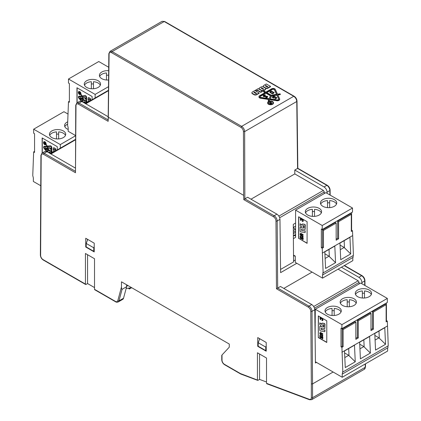 <?xml version="1.0" encoding="UTF-8"?>
<svg xmlns="http://www.w3.org/2000/svg" width="421" height="421" viewBox="0 0 421 421"><rect width="100%" height="100%" fill="white"/><g stroke="black" fill="none" stroke-linecap="round" stroke-linejoin="round"><path stroke-width="0.63" d="M322.823 324.707L323.865 324.87L323.865 326.917L322.823 326.754L322.823 324.707M321.276 328.006L321.276 329.559L324.849 330.122L324.849 331.69L320.481 331.006A0.705 0.405 60 0 1 319.813 330.075L319.813 326.28L321.776 326.585L319.813 324.586L319.813 322.839L321.776 324.507L321.776 323.554A0.71 0.41 60 0 1 321.923 323.228A0.71 0.41 60 0 1 322.107 323.202L324.175 323.523A0.716 0.41 60 0 1 324.854 324.465L324.854 328.569L321.276 328.006M322.007 323.196A0.71 0.41 -120 0 1 322.076 323.139A0.71 0.41 -120 0 1 322.26 323.112L324.328 323.439A0.716 0.41 -120 0 1 325.001 324.375L324.854 328.569M321.776 324.291L319.813 322.839M324.849 331.69L325.001 330.032L321.423 329.475L321.423 328.033M321.776 326.475L319.813 326.28M323.865 326.807L322.975 326.664L322.975 324.728M320.739 333.285A0.637 0.368 -120 0 0 320.418 333.253A0.637 0.368 -120 0 0 320.323 333.764A0.637 0.368 -120 0 0 320.739 334.327L322.707 335.463L322.707 336.011L320.739 334.879A1.31 0.758 60 0 1 319.881 333.721A1.31 0.758 60 0 1 320.086 332.669A1.31 0.758 60 0 1 320.739 332.737L322.707 333.869L322.707 334.421L320.739 333.285M322.707 333.869L322.707 334.421M322.86 333.785L320.891 332.648A1.31 0.758 -120 0 0 320.234 332.585A1.31 0.758 -120 0 0 320.165 332.632M322.707 336.011L322.86 335.374L320.891 334.237A0.637 0.368 60 0 1 320.497 333.748A0.637 0.368 60 0 1 320.502 333.227M322.486 318.844L322.891 319.981L322.454 320.639L321.923 320.465L321.923 319.918L322.402 319.65L322.17 319.076L320.755 318.197L320.265 318.413L320.755 319.792L320.255 319.386L319.886 317.718L320.649 317.608L322.486 318.844L321.855 318.308M322.007 318.218L320.649 317.608M320.802 317.523L320.297 317.502M320.444 317.418L319.886 317.718M320.755 319.244L320.755 319.792M320.865 319.129L320.47 318.986M320.623 318.902L320.318 318.702M322.775 320.47L323.039 319.897L322.633 318.755M322.328 319.897L321.923 319.918M319.813 335.611A0.721 0.416 60 0 1 319.965 335.279A0.721 0.416 60 0 1 320.323 335.316L320.586 336.016L320.292 336.663A0.532 0.31 -120 0 0 320.57 337.242L321.002 337.326L321.355 336.268A0.653 0.379 60 0 1 321.465 336.116A0.653 0.379 60 0 1 321.791 336.147L322.054 336.305A0.921 0.532 60 0 1 322.707 337.426L322.707 338.452A0.726 0.421 60 0 1 322.554 338.789A0.726 0.421 60 0 1 322.191 338.752L322.007 336.947L321.686 336.905L321.339 337.831A0.816 0.468 60 0 1 321.202 338.005A0.816 0.468 60 0 1 320.786 337.958L320.518 337.795A1.005 0.579 60 0 1 319.813 336.568L319.813 335.611M321.27 337.947A0.816 0.468 -120 0 0 321.355 337.916A0.816 0.468 -120 0 0 321.491 337.747L321.686 336.905M322.228 338.052L321.933 338.063M320.586 336.016L320.476 335.227A0.721 0.416 -120 0 0 320.113 335.19A0.721 0.416 -120 0 0 320.044 335.248M320.997 337.342L320.723 337.158A0.532 0.31 60 0 1 320.444 336.574L320.455 335.947M322.623 338.731A0.726 0.421 -120 0 0 322.707 338.7A0.726 0.421 -120 0 0 322.86 338.368L322.86 337.342A0.921 0.532 -120 0 0 322.207 336.216L321.944 336.063A0.653 0.379 -120 0 0 321.618 336.032A0.653 0.379 -120 0 0 321.549 336.09M354.029 305.409A8.136 4.699 180 0 1 345.162 306.43A8.136 4.699 180 0 1 340.142 302.089A8.136 4.699 180 0 1 348.278 297.394A8.136 4.699 180 0 1 356.413 302.089A8.136 4.699 180 0 1 354.029 305.409M338.889 314.15A8.136 4.699 180 0 1 330.022 315.171A8.136 4.699 180 0 1 325.001 310.83A8.136 4.699 180 0 1 333.137 306.135A8.136 4.699 180 0 1 341.273 310.83A8.136 4.699 180 0 1 338.889 314.15M369.17 296.668A8.136 4.699 180 0 1 360.302 297.689A8.136 4.699 180 0 1 355.282 293.348A8.136 4.699 180 0 1 363.418 288.648A8.136 4.699 180 0 1 371.554 293.348A8.136 4.699 180 0 1 369.17 296.668M315.113 336.621L315.271 309.256L360.692 283.033L387.341 298.421L341.92 324.644L341.92 328.664L341.01 328.138L341.01 346.846L342.22 346.146L342.22 329.012L343.131 329.538L343.131 346.672L341.92 347.367L342.826 372.022L342.526 371.843L342.526 373.943L342.22 373.769L342.22 377.263L315.413 361.786M315.271 309.256L341.92 324.644M387.341 298.421L387.341 302.441L341.92 328.664M342.826 372.022L388.246 345.794L387.341 321.144L386.125 321.844L386.125 304.709L373.411 312.056L373.411 329.185L370.985 330.585L370.985 313.456L358.271 320.797L358.271 337.926L355.845 339.326L355.845 322.197L354.94 321.67L342.22 329.012M370.985 313.456L370.08 312.929L357.361 320.27L357.361 337.405L355.845 338.279M386.125 304.709L385.22 304.188L372.501 311.529L372.501 328.664L370.985 329.538M386.431 302.962L386.431 320.623L386.125 320.797M387.946 345.973L387.946 347.72L342.526 373.943M387.641 347.893L387.641 351.04L342.22 377.263M355.845 322.197L343.131 329.538M387.341 326.038L341.92 352.266M357.361 320.27L358.271 320.797M358.271 337.926L357.361 337.405M373.411 329.185L372.501 328.664M363.833 339.805L364.16 346.951L363.86 346.578L359.944 348.835M359.734 344.194L363.86 346.578M360.402 358.824L370.396 353.051L369.633 336.458L359.639 342.226L360.402 358.824M364.16 346.951L370.396 353.051M354.493 345.199L344.499 350.967L345.262 367.565L355.256 361.792L354.493 345.199M384.773 327.712L374.779 333.485L375.543 350.083L385.536 344.31L384.773 327.712M347.204 306.746L347.204 299.705A8.136 4.699 0 0 0 340.384 303.225M356.171 303.225A8.136 4.699 0 0 0 349.346 299.705L349.346 306.746M349.346 301.978A8.136 4.699 0 0 0 347.204 301.978M372.501 311.529L373.411 312.056M386.431 320.623L387.341 321.144M378.974 331.064L379.3 338.21L379 337.837L375.085 340.094M374.874 335.453L379 337.837M379.3 338.21L385.536 344.31M362.349 298.005L362.349 290.964A8.136 4.699 0 0 0 355.524 294.484M371.311 294.484A8.136 4.699 0 0 0 364.486 290.964L364.486 298.005M364.486 293.237A8.136 4.699 0 0 0 362.349 293.237M318.297 337.579L318.297 315.903L326.78 320.797L326.78 342.473L318.297 337.579L318.45 315.987M341.92 347.367L341.01 346.846M343.131 346.672L342.22 346.146M348.693 348.546L349.02 355.692L348.72 355.319L344.804 357.576M344.594 352.935L348.72 355.319M349.02 355.692L355.256 361.792M332.064 315.487L332.064 308.446A8.136 4.699 0 0 0 325.244 311.966M341.031 311.966A8.136 4.699 0 0 0 334.206 308.446L334.206 315.487M334.206 310.719A8.136 4.699 0 0 0 332.064 310.719M326.78 342.299L318.45 337.489M315.271 325.265L314.976 325.438M279.67 217.746L324.296 191.987L324.302 193.555M297.573 168.426L326.838 185.34A0.858 0.495 -60 0 1 327.264 185.298L297.826 168.3L297.015 101.14C296.842 99.051 295.889 97.419 294.153 96.246L164.653 21.482L162.09 21.308L164.227 21.524L293.726 96.288C295.553 97.546 296.568 99.282 296.763 101.498L297.573 168.426L294.784 170.037L324.065 186.94C325.88 188.208 326.885 189.95 327.08 192.165L327.08 193.35M294.784 170.037L294.8 173.91L323.391 190.418L278.881 216.115M324.296 191.987L323.391 190.418M244.869 198.854L247.637 197.254L276.918 214.157L274.15 215.762L244.869 198.854L243.812 199.643L243.633 195.344L108.329 117.227L108.144 121.316L108.844 53.667L109.986 51.388L112.133 51.594L164.227 21.524L164.832 21.871L164.227 21.524M294.8 173.91L251 199.196M295.589 223.03L293.284 224.361L293.563 261.936L280.57 269.44M108.081 116.68L81.795 101.503L79.658 101.287L76.88 102.892L75.743 105.171L75.485 172.742L75.996 105.529A0.858 0.5 -179.6 0 1 75.743 105.171M243.812 199.643L273.545 216.81A3.426 1.979 60 0 1 275.965 220.978A0.858 0.489 -0.4 0 0 277.176 220.972L279.965 219.367C279.749 217.157 278.734 215.426 276.918 214.157M279.965 219.367L280.607 272.634L296.805 263.283M85.742 238.281L94.22 243.175L94.22 251.916L85.742 247.022L85.742 238.281M86.2 246.759L85.742 247.022M87.41 240.317L87.41 239.239M258.194 346.057L257.736 346.32L257.736 337.579L266.214 342.473L266.214 351.214L257.736 346.32M259.404 339.615L259.404 338.542M75.264 168.016L46.968 151.681L44.837 151.465L42.058 153.065L40.921 155.349L40.374 255.063A0.858 0.495 -0 0 0 40.627 255.415L41.174 155.702A0.858 0.5 -179.6 0 1 40.921 155.349M275.965 220.978L276.476 288.78L280.454 286.48L311.745 304.546L308.972 306.146L277.681 288.08L277.176 220.972A4.284 2.473 -120 0 0 274.15 215.762A0.858 0.495 -60 0 0 273.545 216.81M94.525 287.58L87.563 283.559L86.047 284.433A0.858 0.495 -60 0 1 85.616 284.475A0.858 0.495 -60 0 1 85.442 284.086L85.442 253.489L94.525 258.736L94.525 289.327A0.858 0.495 120 0 0 94.704 289.722L115.638 301.81A0.858 0.495 -60 0 1 115.459 301.415L94.525 289.327M259.557 354.014L259.557 379.405L258.041 380.279L257.436 379.921L257.436 352.787L266.519 358.034L266.519 383.315L267.125 383.678M314.492 308.135L359.118 282.37L359.124 283.938M341.415 267.24L358.887 277.323C360.702 278.591 361.707 280.333 361.902 282.549L361.907 283.733M338.068 269.172L358.213 280.802L313.703 306.499M359.118 282.37L358.213 280.802M314.94 322.344L315.271 322.154M312.082 272.098L283.812 288.422M276.476 288.78L308.367 307.193A3.426 1.979 60 0 1 310.787 311.366L311.335 383.91L312.545 383.91L311.998 311.361L314.787 309.751L315.429 363.023L316.492 362.407M314.787 309.751C314.571 307.546 313.561 305.809 311.745 304.546M293.558 260.957L295.284 259.957M271.413 103.119L270.403 103.345M293.516 255.515L293.758 255.768A14.13 8.157 120 0 0 295.284 256.136M295.289 229.477L295.589 229.303M295.589 226.14L293.395 227.403M293.326 230.513L295.21 229.429L293.305 227.303M295.589 229.645L295.21 229.429M340.047 245.064L344.178 247.448L340.263 249.711M344.152 240.68L344.478 247.822L344.178 247.448M336.49 204.101A8.136 4.699 0 0 0 329.664 200.58L329.664 207.621M329.664 202.854A8.136 4.699 0 0 0 327.522 202.854M327.522 207.621L327.522 200.58A8.136 4.699 0 0 0 320.702 204.101M339.957 243.096L340.721 259.694L350.714 253.926L349.951 237.328L339.957 243.096M344.478 247.822L350.714 253.926M334.348 206.285A8.136 4.699 180 0 1 325.48 207.306A8.136 4.699 180 0 1 320.46 202.964A8.136 4.699 180 0 1 328.596 198.265A8.136 4.699 180 0 1 336.732 202.964A8.136 4.699 180 0 1 334.348 206.285M322.233 229.534L352.514 212.052L352.514 208.032L325.87 192.65L295.589 210.132L322.233 225.514L322.233 229.534L321.328 229.013L321.328 247.716L322.539 247.022L322.539 229.887L323.449 230.413L323.449 247.543L322.233 248.243L323.144 272.892L322.844 272.719L322.844 274.818L322.539 274.639L322.539 278.139L295.284 262.404L295.284 256.11L293.516 255.089M323.144 272.892L353.424 255.41L352.514 230.761L351.609 230.234L351.609 212.579M322.844 274.818L353.124 257.336L353.124 255.584M322.539 278.139L352.819 260.657L352.819 257.51M351.609 230.234L351.303 230.413M352.514 230.761L351.303 231.461L351.303 214.326L350.398 213.805L337.679 221.146L338.589 221.667L338.589 238.802L337.679 238.275L336.163 239.154M351.303 214.326L338.589 221.667M337.679 221.146L337.679 238.275M352.514 235.655L322.233 253.137M338.589 238.802L336.163 240.202L336.163 223.067L323.449 230.413M334.811 246.069L324.817 251.842L325.58 268.435L335.574 262.667L334.811 246.069M293.39 238.581L295.589 237.402L295.589 210.132M319.207 215.026A8.136 4.699 180 0 1 310.34 216.047A8.136 4.699 180 0 1 305.32 211.705A8.136 4.699 180 0 1 313.456 207.006A8.136 4.699 180 0 1 321.591 211.705A8.136 4.699 180 0 1 319.207 215.026M352.514 208.032L322.233 225.514M336.163 223.067L335.258 222.546L322.539 229.887M304.183 227.677L303.294 227.54L303.294 225.603M303.141 227.624L303.141 225.577L304.183 225.74L304.183 227.787L303.294 227.54M300.131 236.486A0.721 0.416 60 0 1 300.278 236.155A0.721 0.416 60 0 1 300.641 236.186L300.899 236.886L300.61 237.539A0.532 0.31 -120 0 0 300.889 238.118L301.252 238.286L301.668 237.139A0.653 0.379 60 0 1 301.783 236.991A0.653 0.379 60 0 1 302.11 237.023L302.373 237.176A0.921 0.532 60 0 1 303.025 238.302L303.025 239.328A0.726 0.421 60 0 1 302.873 239.66A0.726 0.421 60 0 1 302.51 239.628L302.325 237.818L302.004 237.776L301.657 238.707A0.816 0.468 60 0 1 301.52 238.875A0.816 0.468 60 0 1 301.104 238.833L300.831 238.67A1.005 0.579 60 0 1 300.131 237.444L300.131 236.486M302.799 219.715L303.204 220.857L302.773 221.509L302.241 221.341L302.241 220.788L302.72 220.525L302.488 219.951L301.073 219.073L300.583 219.283L301.073 220.667L300.573 220.262L300.205 218.588L300.968 218.483L302.799 219.715L302.173 219.178M301.057 234.16A0.637 0.368 -120 0 0 300.736 234.129A0.637 0.368 -120 0 0 300.641 234.639A0.637 0.368 -120 0 0 301.057 235.197L303.025 236.334L303.025 236.886L301.057 235.749A1.31 0.758 60 0 1 300.199 234.597A1.31 0.758 60 0 1 300.399 233.544A1.31 0.758 60 0 1 301.057 233.608L303.025 234.744L303.025 235.297L301.057 234.16M301.594 228.882L301.594 230.434L305.167 230.997L305.167 232.566L300.799 231.876A0.705 0.405 60 0 1 300.131 230.95L300.131 227.151L302.094 227.461L300.131 225.456L300.131 223.714L302.094 225.382L302.094 224.43A0.71 0.41 60 0 1 302.241 224.104A0.71 0.41 60 0 1 302.425 224.072L304.494 224.398A0.716 0.41 60 0 1 305.172 225.335L305.172 229.445L301.594 228.882M301.589 238.823A0.816 0.468 -120 0 0 301.673 238.791A0.816 0.468 -120 0 0 301.81 238.618L302.004 237.776M302.546 238.923L302.252 238.939M302.941 239.607A0.726 0.421 -120 0 0 303.025 239.575A0.726 0.421 -120 0 0 303.173 239.244L303.173 238.218A0.921 0.532 -120 0 0 302.525 237.091L302.262 236.939A0.653 0.379 -120 0 0 301.936 236.902A0.653 0.379 -120 0 0 301.868 236.965M301.315 238.212L301.041 238.028A0.532 0.31 60 0 1 300.762 237.449L300.768 236.823M300.899 236.339L300.899 236.886M301.052 236.249L300.794 236.102A0.721 0.416 -120 0 0 300.431 236.065A0.721 0.416 -120 0 0 300.362 236.123M302.325 219.094L300.968 218.483M301.12 218.399L300.61 218.378M300.762 218.288L300.205 218.588M301.073 220.115L301.073 220.667M301.183 220.004L300.789 219.862M300.941 219.773L300.631 219.573M302.646 220.772L302.283 220.815M303.204 220.857L303.088 221.346M303.357 220.767L303.041 220.12M303.194 220.036L302.952 219.63M303.025 234.744L303.025 235.297M303.178 234.655L301.21 233.523A1.31 0.758 -120 0 0 300.552 233.455A1.31 0.758 -120 0 0 300.483 233.508M303.025 236.334L303.025 236.886M303.178 236.249L301.21 235.113A0.637 0.368 60 0 1 300.815 234.618A0.637 0.368 60 0 1 300.82 234.097M302.325 224.072A0.71 0.41 -120 0 1 302.394 224.014A0.71 0.41 -120 0 1 302.578 223.988L304.641 224.309A0.716 0.41 -120 0 1 305.32 225.251L305.172 229.445M302.094 225.167L300.131 223.714M302.094 227.351L300.131 227.151M305.167 230.997L305.167 232.566M305.32 230.908L301.594 230.434M301.741 230.345L301.741 228.908M307.093 243.175L298.768 238.365L298.768 216.862M324.907 253.805L329.038 256.189L325.123 258.452M329.012 249.421L329.338 256.563L329.038 256.189M321.349 212.842A8.136 4.699 0 0 0 314.524 209.321L314.524 216.362M314.524 211.595A8.136 4.699 0 0 0 312.382 211.595M312.382 216.362L312.382 209.321A8.136 4.699 0 0 0 305.562 212.842M298.615 238.454L298.615 216.773L307.093 221.667L307.093 243.349L298.768 238.365M329.338 256.563L335.574 262.667M295.589 236.144L294.374 235.444M323.449 247.543L322.539 247.022M322.233 248.243L321.328 247.716M44.647 143.319L44.431 142.677M50.552 153.66L49.131 152.839L49.146 152.107M44.426 143.193L44.331 142.682L44.647 143.493L44.273 143.282M48.978 152.839L49.057 152.123L50.394 152.807L50.552 153.749M44.179 142.745L44.179 143.335L45.289 143.971L44.737 143.545L44.737 143.119L45.289 143.024L44.179 142.745M45.473 148.887L47.231 149.902L47.231 148.618L47.094 149.66L46.51 149.329L46.51 148.208L46.373 149.245L45.61 148.808L45.473 147.603L45.473 148.887M50.488 149.113L50.309 148.171L48.831 148.324L48.762 147.424M50.473 149.123L50.352 149.392L50.757 149.187L50.825 148.508L50.467 147.908L49.294 148.203L49.01 147.524M50.673 149.123L50.825 148.508M50.709 148.208L50.673 148.592M50.557 148.297L50.467 147.908M50.046 147.876L49.146 148.292L48.989 147.613M48.773 147.424L49.062 147.497L48.836 147.703M48.889 152.786L48.889 152.239A0.495 0.284 60 0 1 49.236 152.034L50.415 152.712A0.537 0.31 60 0 1 50.646 153.249L50.646 153.728M45.442 142.935L44.737 143.003M44.884 142.914L44.352 142.545M45.442 143.782L44.737 143.545M44.884 143.461L44.884 143.124M45.61 148.808L45.763 147.597L45.473 147.603M47.231 149.902L47.384 148.534L47.094 148.539M47.094 149.487L46.663 149.239L46.663 148.118L46.373 148.124M46.373 149.071L45.763 148.718M50.799 153.644L50.799 153.165A0.537 0.31 -120 0 0 50.562 152.628L49.389 151.949A0.495 0.284 -120 0 0 49.078 151.986M55.198 149.955L53.962 149.008M45.621 144.635A1.621 0.937 60 0 1 44.884 144.519A1.621 0.937 60 0 1 43.847 143.156A1.621 0.937 60 0 1 44.005 141.835M47.052 151.365L44.452 148.129A0.916 0.526 60 0 1 44.252 146.934M51.283 151.213L48.626 149.681L47.452 146.64M47.599 152.044L48.541 150.229M53.962 149.245L55.083 149.655L55.198 150.129L53.809 149.329M44.737 144.603A1.621 0.937 60 0 1 43.673 143.177A1.621 0.937 60 0 1 43.926 141.877A1.621 0.937 60 0 1 45.547 142.814A1.621 0.937 60 0 1 45.547 144.687A1.621 0.937 60 0 1 44.737 144.603M44.3 148.218A0.916 0.526 60 0 1 44.168 146.966A0.916 0.526 60 0 1 44.3 146.924L46.952 146.687L48.157 149.797L46.952 151.513L44.452 148.129M48.478 149.765L47.268 146.661L50.425 146.376A0.81 0.468 60 0 1 51.283 147.445L51.283 151.386L48.626 149.681M47.42 151.823L48.478 150.192L51.283 151.813L51.283 153.36M55.077 151.171L53.241 150.108L53.241 148.36A1.068 0.616 60 0 1 53.462 147.871A1.068 0.616 60 0 1 53.999 147.924L55.009 148.508A1.068 0.616 60 0 1 55.767 149.818L55.767 150.771M53.241 152.228L53.241 151.218L54.12 151.723M44.737 144.713A1.752 1.01 60 0 1 43.589 143.166A1.752 1.01 60 0 1 43.858 141.761A1.752 1.01 60 0 1 45.61 142.772A1.752 1.01 60 0 1 45.61 144.798A1.752 1.01 60 0 1 44.737 144.713M46.505 151.455L44.116 148.481A1.437 0.831 60 0 1 43.905 146.513A1.437 0.831 60 0 1 44.116 146.445L46.763 146.208L46.294 144.682L47.084 146.182L50.241 145.898A1.331 0.768 60 0 1 51.651 147.655L51.651 151.602L52.836 152.465M52.625 152.586L51.651 152.028L51.651 153.149M55.919 150.686L55.919 149.729A1.068 0.616 -120 0 0 55.162 148.418L54.151 147.834A1.068 0.616 -120 0 0 53.614 147.782A1.068 0.616 -120 0 0 53.546 147.834M54.272 151.634L53.241 151.218M45.684 144.75A1.752 1.01 -120 0 0 45.763 144.708A1.752 1.01 -120 0 0 45.763 142.687A1.752 1.01 -120 0 0 44.01 141.672A1.752 1.01 -120 0 0 43.937 141.724M52.988 152.376L51.804 151.513L51.804 147.571A1.331 0.768 -120 0 0 50.394 145.813L47.236 146.092L46.394 144.677M46.736 146.14L44.268 146.361A1.437 0.831 -120 0 0 44.058 146.424A1.437 0.831 -120 0 0 43.984 146.476M51.804 153.06L51.804 152.113M42.289 152.934L42.289 138.02M56.514 138.914L56.514 131.873A8.136 4.699 -0 0 0 51.83 133.21A8.136 4.699 -0 0 0 49.689 135.394M58.651 134.146A8.136 4.699 -0 0 0 56.514 134.146M65.476 135.394A8.136 4.699 -0 0 0 58.651 131.873L58.651 138.914M42.137 153.023L42.137 137.93L57.282 146.671L57.282 149.897M51.83 130.936A8.136 4.699 180 0 1 60.698 129.921A8.136 4.699 180 0 1 65.718 134.257A8.136 4.699 180 0 1 57.582 138.956A8.136 4.699 180 0 1 49.446 134.257A8.136 4.699 180 0 1 51.83 130.936M68.118 114.117L63.939 111.707L33.659 129.189L33.659 133.21L34.569 133.736L34.569 152.439L33.659 151.918L34.569 151.392M40.69 185.693L33.359 181.462L33.359 177.967L32.754 175.52L33.659 151.918M75.512 135.794L60.308 144.571L60.308 148.15M68.181 129.415A8.136 4.699 180 0 1 64.587 125.516A8.136 4.699 180 0 1 66.971 122.195A8.136 4.699 180 0 1 67.749 121.801M33.659 129.189L60.308 144.571M67.634 124.127A8.136 4.699 -0 0 0 66.971 124.469A8.136 4.699 -0 0 0 64.829 126.653M79.469 93.146L79.253 92.504M85.374 103.482L83.953 102.661L83.968 101.935M79.248 93.02L79.153 92.504L79.469 93.32L79.095 93.104M83.8 102.666L84.058 101.966L85.216 102.635L85.374 103.571M79.001 92.573L79.001 93.157L80.111 93.799L79.558 93.373L79.558 92.946L80.111 92.846L79.001 92.573M80.295 98.709L82.053 99.724L82.053 98.446L81.916 99.488L81.337 99.151L81.337 98.03L81.195 99.072L80.432 98.63L80.295 97.43L80.295 98.709M85.579 99.014L85.174 99.219L85.358 98.398L84.916 97.893L83.658 98.151L83.747 97.162M85.495 98.951L85.295 97.735L84.121 98.03L83.832 97.351M85.531 98.035L85.495 98.419M85.379 98.119L85.295 97.735M84.868 97.698L83.968 98.114L83.811 97.44M83.795 97.151L83.658 97.525M83.711 102.608L83.711 102.061A0.495 0.284 60 0 1 84.058 101.861L85.237 102.54A0.537 0.31 60 0 1 85.468 103.077L85.468 103.555M80.264 92.762L79.558 92.825M79.711 92.741L79.174 92.373M80.264 93.604L79.558 93.373M79.711 93.283L79.711 92.952M80.432 98.63L80.585 97.419L80.295 97.43M82.053 99.724L82.206 98.356L81.916 98.367M81.916 99.309L81.485 99.067L81.485 97.94L81.195 97.951M81.195 98.898L80.585 98.546M85.647 98.861L85.647 98.33M85.621 103.466L85.621 102.987A0.537 0.31 -120 0 0 85.389 102.45L84.211 101.771A0.495 0.284 -120 0 0 83.9 101.814M90.02 99.782L88.784 98.835M80.443 94.462A1.621 0.937 60 0 1 79.711 94.341A1.621 0.937 60 0 1 78.669 92.983A1.621 0.937 60 0 1 78.827 91.662M81.874 101.187L79.274 97.956A0.916 0.526 60 0 1 79.074 96.756M86.105 101.035L83.453 99.503L82.274 96.467M82.421 101.866L83.363 100.056M88.784 99.067L89.91 99.482L90.02 99.956L88.631 99.156M79.558 94.43A1.621 0.937 60 0 1 78.495 92.999A1.621 0.937 60 0 1 78.748 91.699A1.621 0.937 60 0 1 80.369 92.636A1.621 0.937 60 0 1 80.369 94.509A1.621 0.937 60 0 1 79.558 94.43M79.127 98.04A0.916 0.526 60 0 1 78.99 96.788A0.916 0.526 60 0 1 79.127 96.746L81.774 96.509L82.979 99.619L81.774 101.335L79.274 97.956M83.3 99.593L82.095 96.483L85.247 96.199A0.81 0.468 60 0 1 86.105 97.267L86.105 101.214L83.453 99.503M82.121 101.693L83.3 100.019L86.105 101.64L86.105 103.187M89.899 100.993L88.068 99.935L88.068 98.188A1.068 0.616 60 0 1 88.289 97.693A1.068 0.616 60 0 1 88.82 97.751L89.831 98.33A1.068 0.616 60 0 1 90.589 99.64L90.589 100.598M88.068 102.056L88.068 101.04L88.942 101.55M79.558 94.536A1.752 1.01 60 0 1 78.411 92.988A1.752 1.01 60 0 1 78.68 91.583A1.752 1.01 60 0 1 80.432 92.599A1.752 1.01 60 0 1 80.432 94.625A1.752 1.01 60 0 1 79.558 94.536M81.332 101.277L78.938 98.303A1.437 0.831 60 0 1 78.727 96.335A1.437 0.831 60 0 1 78.938 96.272L81.59 96.035L81.116 94.504L81.906 96.004L85.063 95.725A1.331 0.768 60 0 1 86.473 97.483L86.473 101.424L87.657 102.287M87.447 102.414L86.473 101.85L86.473 102.971M90.741 100.508L90.741 99.556A1.068 0.616 -120 0 0 89.983 98.246L88.973 97.661A1.068 0.616 -120 0 0 88.436 97.609A1.068 0.616 -120 0 0 88.368 97.661M89.094 101.461L88.068 101.04M80.506 94.572A1.752 1.01 -120 0 0 80.585 94.536A1.752 1.01 -120 0 0 80.585 92.509A1.752 1.01 -120 0 0 78.832 91.499A1.752 1.01 -120 0 0 78.759 91.546M87.81 102.203L86.626 101.34L86.626 97.393A1.331 0.768 -120 0 0 85.216 95.635L82.058 95.92L81.216 94.504M81.558 95.962L79.09 96.183A1.437 0.831 -120 0 0 78.88 96.251A1.437 0.831 -120 0 0 78.811 96.298M86.626 102.882L86.626 101.94M77.111 102.756L77.111 87.842M91.336 88.742L91.336 81.7A8.136 4.699 -0 0 0 86.652 83.032A8.136 4.699 -0 0 0 84.51 85.221M93.478 83.974A8.136 4.699 -0 0 0 91.336 83.974M100.298 85.221A8.136 4.699 -0 0 0 93.478 81.7L93.478 88.742M76.964 102.845L76.964 87.752L92.104 96.493L92.104 99.724M86.652 80.764A8.136 4.699 180 0 1 95.52 79.743A8.136 4.699 180 0 1 100.54 84.084A8.136 4.699 180 0 1 92.404 88.778A8.136 4.699 180 0 1 84.268 84.084A8.136 4.699 180 0 1 86.652 80.764M108.681 67.255L98.767 61.529L68.486 79.011L68.486 83.032L69.391 83.558L69.391 102.266L68.486 101.74L69.391 101.214M75.512 135.52L68.181 131.284L68.181 127.789L67.576 125.342L68.486 101.74M108.444 86.71L95.13 94.399L95.13 97.977M108.523 80.006A8.136 4.699 180 0 1 99.409 75.343A8.136 4.699 180 0 1 101.793 72.023A8.136 4.699 180 0 1 108.639 70.686M68.486 79.011L95.13 94.399M106.476 80.001L106.476 72.959A8.136 4.699 -0 0 0 101.793 74.291A8.136 4.699 -0 0 0 99.651 76.48M108.581 75.227A8.136 4.699 -0 0 0 106.476 75.233M258.041 380.279L240.423 373.564L224.43 364.328A3.426 1.979 60 0 1 222.009 360.134L222.009 354.982L229.277 347.193L229.277 344.046L121.474 281.812L121.474 286.975L117.801 300.694A3.426 1.979 60 0 1 115.459 301.415M222.009 354.982L222.009 355.282M94.22 251.042L93.767 251.305L93.767 247.806L94.22 246.638M87.747 239.438L86.2 243.438L86.2 246.932L93.767 251.305M266.214 345.936L265.762 347.109L265.762 350.604L258.194 346.236L258.194 342.736L259.741 338.737M265.762 347.109L258.194 342.736M115.638 301.81C116.143 302.246 117.001 302.304 118.206 301.978L122.748 299.352A4.284 2.473 -120 0 0 123.532 298.242L118.99 300.862L122.079 289.327L126.621 286.706L126.621 284.785M123.532 298.242L126.621 286.706M87.563 283.559L87.563 254.716M122.079 289.327C121.716 289.369 121.511 288.585 121.474 286.975M240.423 373.564L241.086 373.943L240.423 373.564M266.519 382.01L259.557 379.405M86.2 243.438L93.767 247.806M265.762 350.604L266.214 350.34M126.137 288.517L131.615 287.664M131.72 287.727L129.368 288.838A0.642 0.368 60 0 1 128.737 288.485M273.576 92.82L271.256 91.483L270.34 92.01A0.674 0.389 0 0 0 270.229 92.094M263.914 96.693L263.914 96.341L267.188 96.677L263.914 96.693A0.547 0.316 180 0 1 263.414 96.456L263.246 96.093A0.547 0.316 180 0 1 263.246 95.93M264.651 95.446L264.651 95.099L265.346 94.93L265.325 95.467L263.662 95.904M267.609 96.688L267.609 97.019A0.547 0.316 180 0 1 267.451 97.251L266.861 97.588A0.547 0.316 180 0 1 266.451 97.683L265.819 97.667L265.819 97.314L266.451 97.33L266.451 97.683M270.445 95.799L265.898 93.167L260.204 96.456A1.347 0.779 0 0 0 259.846 96.83M276.05 97.872L275.081 97.314L273.229 98.114L273.229 97.767L275.081 96.967L276.355 97.698L274.966 98.767L276.818 97.698L273.887 96.009L272.034 97.077L273.887 96.272L274.85 96.83L273.229 97.767M274.55 97.009L273.887 96.625L272.266 97.556L272.034 97.077M276.818 97.698L276.818 98.051L274.966 99.119L274.734 98.635M278.797 99.224A1.526 0.879 0 0 0 278.776 99.172L276.907 95.151L271.419 95.999L270.098 98.846M270.65 102.677L270.024 101.971L270.95 102.503L270.335 102.861L268.808 102.671L270.166 102.956A0.663 0.379 0 0 0 270.056 103.171A0.663 0.379 0 0 0 270.461 103.519A0.663 0.379 0 0 0 271.182 103.44L272.029 102.95L270.024 101.971M272.029 102.95L271.182 103.787A0.663 0.379 180 0 1 270.461 103.871A0.663 0.379 180 0 1 270.056 103.519A0.663 0.379 180 0 1 270.129 103.345M270.056 103.287L268.808 103.024L268.808 102.671M273.255 102.903A2.705 1.563 0 0 0 272.476 101.971A2.705 1.563 0 0 0 269.672 101.603A2.705 1.563 0 0 0 267.877 102.903M267.661 86.936L265.367 85.942M274.187 92.646L273.113 93.267A0.821 0.474 180 0 1 271.95 93.267L269.987 92.131A0.895 0.516 180 0 1 269.924 91.936A0.895 0.516 180 0 1 270.182 91.573L271.256 90.952L274.187 92.646L273.113 93.615A0.821 0.474 180 0 1 271.95 93.615L269.987 92.483A0.895 0.516 180 0 1 269.924 92.288A0.895 0.516 180 0 1 269.977 92.115M276.534 94.341L274.46 89.878A1.347 0.779 0 0 0 272.208 89.526L266.819 92.641M256.305 93.494L254.295 92.331L254.01 92.499M263.583 89.294L261.288 88.294M268.724 99.503L260.583 98.246A2.221 1.279 180 0 1 258.936 97.009A2.221 1.279 180 0 1 258.957 96.83M264.977 92.641L263.614 91.852L263.609 91.499M280.228 94.251L280.028 94.667L277.902 94.999M279.681 99.224A2.394 1.384 180 0 1 279.697 99.398A2.394 1.384 180 0 1 276.681 100.735L269.719 99.656L269.108 100.972L268.251 100.908L268.266 100.624M273.471 102.903A2.921 1.689 180 0 1 273.487 103.077A2.921 1.689 180 0 1 270.566 104.761A2.921 1.689 180 0 1 267.645 103.077A2.921 1.689 180 0 1 267.661 102.903M257.494 90.489L257.494 90.136L256.189 90.889L255.242 90.347L258.147 88.668L262.351 91.094L262.351 91.446L260.752 92.367L257.494 90.489L256.2 91.236M270.508 86.384L267.988 87.842A1.784 1.031 180 0 1 265.462 87.842L263.783 86.873A1.784 1.031 180 0 1 263.257 86.142A1.784 1.031 180 0 1 263.783 85.416L266.304 83.958L270.508 86.384L270.508 86.737L267.988 88.194A1.784 1.031 180 0 1 265.462 88.194L265.304 88.1M263.646 87.131A1.784 1.031 180 0 1 263.257 86.494A1.784 1.031 180 0 1 263.283 86.316M265.667 88.915A1.784 1.031 180 0 1 265.693 89.089A1.784 1.031 180 0 1 265.167 89.82L263.909 90.547A1.784 1.031 180 0 1 261.536 90.626M259.568 89.489A1.784 1.031 180 0 1 259.178 88.847A1.784 1.031 180 0 1 259.204 88.673M259.152 92.941L256.631 94.399A1.784 1.031 180 0 1 254.11 94.399L252.426 93.425A1.784 1.031 180 0 1 251.905 92.699A1.784 1.031 180 0 1 252.426 91.973L254.947 90.515L259.152 92.941L259.152 93.294L256.631 94.746A1.784 1.031 180 0 1 254.11 94.746L252.426 93.778A1.784 1.031 180 0 1 251.905 93.046A1.784 1.031 180 0 1 251.932 92.873M256.61 93.32L255.831 93.551L253.821 92.325L254.295 91.983L256.61 93.32M254.295 92.331L254.295 91.983M263.109 89.347L261.094 88.121L261.762 87.889L263.699 89.01L263.109 89.347M259.704 87.768L260.962 87.042A1.784 1.031 180 0 1 263.488 87.042L265.167 88.01A1.784 1.031 180 0 1 265.693 88.742A1.784 1.031 180 0 1 265.167 89.468L263.909 90.199A1.784 1.031 180 0 1 261.383 90.199L259.704 89.226A1.784 1.031 180 0 1 259.178 88.499A1.784 1.031 180 0 1 259.704 87.768M265.651 85.426L267.966 86.763L267.188 86.994L265.251 85.873L265.651 85.426L265.651 85.779M256.189 91.231L256.189 90.889M260.752 92.367L260.752 92.02L257.494 90.136M255.242 90.683L255.242 90.347M262.351 91.094L260.752 92.02M272.266 97.209L272.266 97.556M274.966 98.767L274.966 99.119M275.081 96.967L275.081 97.314M273.461 97.898L273.461 98.251M273.887 96.272L273.887 96.625M270.34 91.662L271.256 91.131L273.876 92.646L272.961 93.178A0.605 0.347 180 0 1 272.103 93.178L270.177 92.062A0.674 0.389 180 0 1 270.14 91.936A0.674 0.389 180 0 1 270.34 91.662L270.34 92.01M269.987 92.131L269.987 92.483M271.256 91.131L271.256 91.483M267.061 96.856L265.819 97.314M266.861 97.588L267.451 96.898L267.451 97.251M267.451 96.898A0.547 0.316 180 0 0 267.609 96.677A0.547 0.316 180 0 1 267.609 96.677L267.603 96.551A0.547 0.316 180 0 0 267.088 96.246L264.088 96.156L263.583 95.699L264.32 95.172L264.32 95.52M266.861 97.24A0.547 0.316 180 0 1 266.451 97.33M264.651 95.099L264.32 95.172M265.346 94.93L264.572 94.904A0.547 0.316 180 0 0 264.156 94.999L263.388 95.441A0.547 0.316 180 0 0 263.23 95.662L263.23 96.014M263.246 96.093L263.246 95.746A0.547 0.316 180 0 1 263.23 95.662M263.246 95.746L263.414 96.456M263.914 96.341A0.547 0.316 180 0 1 263.414 96.109M265.325 95.12L265.325 95.467M272.476 101.624A2.705 1.563 180 0 1 273.271 102.724A2.705 1.563 180 0 1 270.566 104.287A2.705 1.563 180 0 1 267.861 102.724A2.705 1.563 180 0 1 269.529 101.282A2.705 1.563 180 0 1 272.476 101.624M272.634 101.535A2.921 1.689 180 0 1 273.487 102.724A2.921 1.689 180 0 1 270.566 104.413A2.921 1.689 180 0 1 267.645 102.724A2.921 1.689 180 0 1 269.445 101.166A2.921 1.689 180 0 1 272.634 101.535M276.907 99.898L269.945 98.819L271.419 95.651L276.907 94.804L278.776 98.819A1.526 0.879 180 0 1 278.828 99.051A1.526 0.879 180 0 1 276.907 99.898M269.103 98.693L260.81 97.409A1.347 0.779 180 0 1 259.81 96.656A1.347 0.779 180 0 1 260.204 96.109L265.898 92.82L270.577 95.52L269.103 98.693M274.46 89.526L276.681 94.315L271.192 95.167L266.514 92.462L272.208 89.178A1.347 0.779 180 0 1 274.46 89.526L274.46 89.878M268.877 99.177L260.583 97.893A2.221 1.279 180 0 1 258.936 96.656A2.221 1.279 180 0 1 259.589 95.751L265.283 92.462L263.488 91.325L264.23 91.146L265.898 92.11L271.592 88.82A2.221 1.279 180 0 1 275.302 89.394L277.523 94.183L279.802 93.83L280.349 94.078L277.749 94.672L279.618 98.688A2.394 1.384 180 0 1 279.697 99.051A2.394 1.384 180 0 1 276.681 100.382L269.719 99.309L269.108 100.624L268.251 100.556L268.877 99.177M269.719 99.656L269.719 99.309M276.907 95.151L276.907 94.804M271.419 95.999L271.419 95.651M265.898 93.167L265.898 92.82M271.719 102.945L271.024 103.345L270.282 103.171L271.103 102.592L271.719 102.945M271.103 102.94L271.103 102.592M327.08 192.165L329.864 190.555A4.284 2.473 60 0 0 326.838 185.34L324.065 186.94M85.784 103.808L108.397 90.752M108.329 117.227L109.097 54.025C109.265 52.441 110.076 51.978 111.528 52.641L241.028 127.405C242.48 128.421 243.285 129.81 243.438 131.584L243.633 195.344M241.028 127.405L241.633 126.363L112.133 51.594L111.528 52.641M243.438 131.584L244.648 131.584C244.464 129.363 243.459 127.621 241.633 126.363L293.726 96.288L294.332 96.635M109.097 54.025L109.097 53.32M329.901 194.976L329.864 190.555A0.858 0.489 -0.4 0 0 330.117 190.203L330.153 195.123M296.763 101.498L296.763 100.798L296.763 101.498L244.648 131.584L244.854 198.865M50.957 153.981L75.48 139.825M108.044 119.859L79.022 103.103L81.795 101.503M75.243 171.2L44.2 153.281L46.968 151.681M41.174 155.702A3.426 1.979 60 0 1 43.595 154.328A0.858 0.495 -60 0 1 44.2 153.281A4.284 2.473 -120 0 0 42.058 153.065M75.996 105.529A3.426 1.979 60 0 1 78.417 104.155A0.858 0.495 -60 0 1 79.022 103.103A4.284 2.473 -120 0 0 76.88 102.892M43.595 154.328L75.485 172.742M40.627 226.914L40.627 227.614L40.627 226.914M78.417 104.155L108.144 121.316M361.902 282.549L364.686 280.939L364.723 285.359M344.189 265.64L361.66 275.723A4.284 2.473 60 0 1 364.686 280.939A0.858 0.489 -0.4 0 0 364.939 280.591L364.975 285.506M310.787 311.366A0.858 0.489 -0.4 0 0 311.998 311.361A4.284 2.473 -120 0 0 308.972 306.146A0.858 0.495 -60 0 0 308.367 307.193M358.887 277.323L361.66 275.723A0.858 0.495 -60 0 1 362.086 275.681C363.823 276.86 364.77 278.497 364.939 280.591M333.137 372.022L312.545 383.91L312.545 397.719A4.284 2.473 -120 0 1 311.661 399.676L364.349 369.259A4.284 2.473 60 0 0 365.233 367.296A0.858 0.495 -0 0 0 365.486 366.949L364.349 369.259M295.589 234.455L293.369 235.739M293.353 233.65L295.589 232.355M295.589 230.961L293.342 232.255M85.442 284.086L43.047 259.61A3.426 1.979 60 0 1 40.627 255.415M85.616 284.475L43.226 259.999A0.858 0.495 -60 0 1 43.047 259.61M118.206 301.978A4.284 2.473 -120 0 0 118.99 300.862A0.858 0.605 -165 0 1 117.801 300.694M311.335 383.91L311.335 397.719A3.426 1.979 60 0 1 309.335 399.318L266.519 383.315M309.335 399.318A0.858 0.574 110.5 0 0 309.64 399.771L266.746 383.736M311.335 397.719A0.858 0.495 -0 0 0 312.545 397.719L365.233 367.296L365.233 363.976M222.009 360.134A0.858 0.495 180 0 1 221.756 359.781L221.756 355.34M224.43 364.328A0.858 0.495 120 0 0 224.609 364.723C222.862 363.533 221.909 361.886 221.756 359.781M127.958 285.554L126.621 286.322M129.115 288.838A0.858 0.495 -120 0 0 129.626 288.932L128.694 288.49M130.942 287.927L129.368 288.838M256.631 94.746L256.631 94.399M254.11 94.746L254.11 94.399M252.426 93.778L252.426 93.425M261.383 88.242L261.383 87.889M261.762 88.242L261.762 87.889M259.704 89.568L259.704 89.226M265.167 89.82L265.167 89.468M263.909 90.547L263.909 90.199M261.383 90.536L261.383 90.199M267.988 88.194L267.988 87.842M265.462 88.194L265.462 87.842M263.783 87.21L263.783 86.873M273.113 93.267L273.113 93.615M271.95 93.267L271.95 93.615M266.777 96.43L266.777 96.777M263.709 95.872L263.709 95.52M269.108 100.972L269.108 100.624M276.681 100.735L276.681 100.382M280.028 94.667L280.028 94.32M260.204 96.456L260.204 96.109M260.583 98.246L260.583 97.893M263.614 91.852L263.614 91.504M278.776 99.172L278.776 98.819M272.208 89.526L272.208 89.178M271.182 103.787L271.182 103.44M270.408 103.34L270.408 102.992M327.264 185.298C329.001 186.471 329.948 188.108 330.117 190.203M85.405 103.592L108.402 90.315M162.085 21.308L109.992 51.388M50.583 153.765L75.485 139.388M344.441 265.493L362.086 275.681M293.369 236.023L295.589 234.744M43.226 259.999C41.479 258.815 40.532 257.168 40.374 255.063M309.64 399.771L311.661 399.676M365.486 366.949L365.486 363.833M240.638 373.98L224.609 364.723M257.657 380.342L240.691 374.001M251.905 93.046L251.905 92.699M259.178 88.847L259.178 88.499M265.693 89.089L265.693 88.742M263.257 86.494L263.257 86.142M269.924 91.936L269.924 92.288M267.609 96.677L267.609 97.03M273.487 103.077L273.487 102.724M267.645 103.077L267.645 102.724M268.251 100.908L268.251 100.556M279.697 99.398L279.697 99.051M280.349 94.425L280.349 94.078M258.936 97.009L258.936 96.656M263.488 91.673L263.488 91.325M270.056 103.519L270.056 103.171"/></g></svg>

